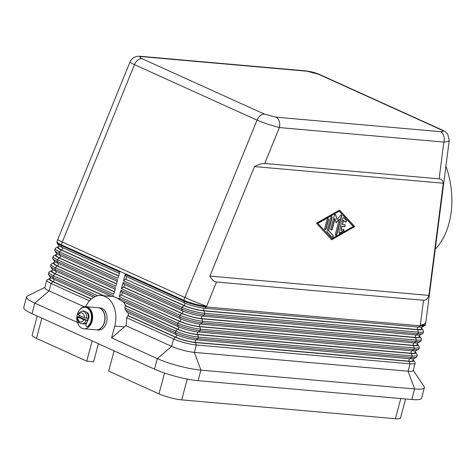 <?xml version="1.0" encoding="UTF-8"?>
<svg xmlns="http://www.w3.org/2000/svg" width="475" height="475" viewBox="0 0 475 475"><rect width="100%" height="100%" fill="white"/><g stroke="black" fill="none" stroke-linecap="round" stroke-linejoin="round"><path stroke-width="0.71" d="M440.966 129.717A8.312 5.73 -65.6 0 1 442.278 130.055L319.77 74.575A8.312 5.73 114.4 0 0 319.758 74.569A8.312 5.73 114.4 0 0 318.446 74.231L440.966 129.717C443.929 131.189 443.769 131.842 440.473 131.676A8.312 5.854 95 0 1 443.733 135.749A8.312 5.854 95 0 1 443.852 142.078C447.135 141.948 448.928 141.372 449.225 140.345L447.717 134.164C444.042 130.144 443.757 131.041 442.278 130.061A8.312 5.73 -65.6 0 1 442.29 130.061A8.312 5.73 -65.6 0 1 442.474 130.15M439.126 178.849C441.501 179.093 442.902 180.553 443.312 183.231L428.895 295.402C427.702 298.817 425.909 300.438 423.522 300.277L216.505 282.019C214.106 281.758 211.909 279.787 209.902 276.094L254.475 166.577C258.893 164.326 262.319 163.293 264.753 163.471L439.126 178.849L443.852 142.078L279.365 127.567L268.102 124.373L257.005 120.139L184.84 297.463A16.631 11.465 114.4 0 0 184.318 298.87A16.631 11.465 114.4 0 0 183.884 300.295L183.706 300.972L125.192 274.473L123.506 280.802L125.37 279.08L183.884 305.579L182.02 307.307A16.631 2.832 14.9 0 0 193.224 311.119A16.631 2.832 14.9 0 0 204.761 313.31L418.457 332.156A16.631 2.832 14.9 0 0 423.558 331.467A16.631 2.832 14.9 0 0 423.563 331.437A16.631 2.832 14.9 0 0 423.439 330.927L422.073 328.647A14.689 2.5 -165.1 0 1 422.18 329.092A14.689 2.5 -165.1 0 1 417.673 329.727L203.971 310.882A14.689 2.5 -165.1 0 1 193.782 308.952A14.689 2.5 -165.1 0 1 183.884 305.579M140.855 56.335A8.312 5.854 95 0 1 141.111 56.353A8.312 5.854 95 0 1 141.134 56.353C138.451 56.109 132.911 55.86 130.073 61.821L130.061 61.863C130.049 62.373 131.522 63.3 134.484 64.653A8.312 5.73 -65.6 0 1 137.744 60.177A8.312 5.73 -65.6 0 1 141.995 58.674C139.032 57.196 139.199 56.543 142.488 56.715L306.981 71.22L318.446 74.231M440.473 131.676L275.987 117.165A8.312 5.854 95 0 1 279.247 121.244A8.312 5.854 95 0 1 279.365 127.567L264.753 163.471M32.169 335.118A16.631 2.832 14.9 0 0 32.157 335.148A16.631 2.832 14.9 0 0 32.152 335.178A16.631 2.832 14.9 0 0 36.468 338.384L41.853 318.143M164.528 373.047L158.988 393.87A16.631 2.832 14.9 0 0 170.192 397.688A16.631 2.832 14.9 0 0 181.723 399.879L187.257 379.074M128.102 312.847A23.56 16.583 95 0 1 128.499 315.768L127.912 315.721L126.659 317.722A23.56 16.583 95 0 1 125.887 325.648L171.629 346.364A16.631 2.832 14.9 0 0 182.833 350.182A16.631 2.832 14.9 0 0 194.364 352.373L408.067 371.218A16.631 2.832 14.9 0 0 413.167 370.524A16.631 2.832 14.9 0 0 413.173 370.494M126.659 317.722L173.595 338.978A16.631 2.832 14.9 0 0 184.799 342.79A16.631 2.832 14.9 0 0 196.329 344.981L410.032 363.826A16.631 2.832 14.9 0 0 415.132 363.132A16.631 2.832 14.9 0 0 415.138 363.108A16.631 2.832 14.9 0 0 415.013 362.597L413.642 360.311A14.689 2.5 -165.1 0 1 413.755 360.762A14.689 2.5 -165.1 0 1 409.242 361.398L195.546 342.552A14.689 2.5 -165.1 0 1 185.357 340.622A14.689 2.5 -165.1 0 1 175.459 337.25L127.912 315.721M400.793 398.555L395.426 418.724A16.631 2.832 14.9 0 0 400.526 418.03A16.631 2.832 14.9 0 0 400.532 418M186.058 337.98A14.689 2.5 14.9 0 0 196.246 339.916L409.949 358.762A14.689 2.5 14.9 0 0 414.123 358.512L416.45 357.206A16.631 2.832 -165.1 0 1 411.718 357.491L198.016 338.645A16.631 2.832 -165.1 0 1 186.485 336.46A16.631 2.832 -165.1 0 1 175.281 332.642L125.548 310.122L127.472 312.562L176.16 334.608A14.689 2.5 14.9 0 0 186.058 337.98M204.672 308.245L206.441 306.975A16.631 2.832 -165.1 0 1 194.91 304.79A16.631 2.832 -165.1 0 1 183.706 300.972L184.591 302.937A14.689 2.5 14.9 0 0 194.483 306.31A14.689 2.5 14.9 0 0 204.672 308.245L418.374 327.091A14.689 2.5 14.9 0 0 422.554 326.842L424.876 325.535A16.631 2.832 -165.1 0 1 420.143 325.82L206.441 306.975L206.625 306.304A16.631 0.677 -157.9 0 1 195.765 302.112A16.631 0.677 -157.9 0 1 184.84 297.463L62.314 241.977A16.631 0.677 -157.9 0 1 57.724 239.602A16.631 0.677 -157.9 0 1 57.724 239.584A16.631 0.677 -157.9 0 1 57.736 239.572M421.034 340.937A16.631 2.832 -165.1 0 1 421.028 340.967A16.631 2.832 -165.1 0 1 420.66 341.371A16.631 2.832 -165.1 0 1 415.934 341.656L202.231 322.81A16.631 2.832 -165.1 0 1 190.701 320.625A16.631 2.832 -165.1 0 1 179.497 316.807L120.977 290.308L119.29 296.637L177.81 323.142A16.631 2.832 14.9 0 0 189.014 326.954A16.631 2.832 14.9 0 0 200.545 329.145L414.247 347.991A16.631 2.832 14.9 0 0 419.342 347.302A16.631 2.832 14.9 0 0 419.348 347.272A16.631 2.832 14.9 0 0 419.229 346.762L417.858 344.476A14.689 2.5 -165.1 0 1 417.964 344.927A14.689 2.5 -165.1 0 1 413.458 345.562L199.755 326.717A14.689 2.5 -165.1 0 1 189.572 324.787A14.689 2.5 -165.1 0 1 179.675 321.415L121.155 294.916L119.29 296.637M191.122 319.04A16.631 2.832 14.9 0 0 202.653 321.231L416.355 340.076A16.631 2.832 14.9 0 0 421.45 339.382A16.631 2.832 14.9 0 0 421.456 339.352A16.631 2.832 14.9 0 0 421.337 338.847L419.965 336.561A14.689 2.5 -165.1 0 1 420.072 337.012A14.689 2.5 -165.1 0 1 415.566 337.648L201.863 318.802A14.689 2.5 -165.1 0 1 191.674 316.867A14.689 2.5 -165.1 0 1 181.783 313.494L123.263 286.995L121.398 288.723L179.918 315.222A16.631 2.832 14.9 0 0 191.122 319.04M124.877 308.043L175.703 331.057A16.631 2.832 14.9 0 0 186.907 334.875A16.631 2.832 14.9 0 0 198.437 337.066L412.14 355.912A16.631 2.832 14.9 0 0 417.234 355.217A16.631 2.832 14.9 0 0 417.246 355.187A16.631 2.832 14.9 0 0 417.121 354.683L415.75 352.397A14.689 2.5 -165.1 0 1 415.863 352.848A14.689 2.5 -165.1 0 1 411.35 353.483L197.648 334.637A14.689 2.5 -165.1 0 1 187.465 332.702A14.689 2.5 -165.1 0 1 177.567 329.329L125.121 305.585L124.877 308.043A23.56 16.583 95 0 1 125.548 310.122M425.25 325.102A16.631 2.832 -165.1 0 1 425.244 325.132A16.631 2.832 -165.1 0 1 424.876 325.535M416.824 356.772A16.631 2.832 -165.1 0 1 416.818 356.802A16.631 2.832 -165.1 0 1 416.45 357.206M418.926 348.852A16.631 2.832 -165.1 0 1 418.92 348.882A16.631 2.832 -165.1 0 1 418.552 349.291A16.631 2.832 -165.1 0 1 413.826 349.576L200.123 330.731A16.631 2.832 -165.1 0 1 188.593 328.54A16.631 2.832 -165.1 0 1 177.389 324.722L118.869 298.223L118.637 299.102L122.259 301.328L178.268 326.693A14.689 2.5 14.9 0 0 188.165 330.066A14.689 2.5 14.9 0 0 198.354 331.995L412.051 350.841A14.689 2.5 14.9 0 0 416.231 350.592L418.552 349.291M120.977 290.308L121.855 292.273L180.375 318.772A14.689 2.5 14.9 0 0 190.273 322.145A14.689 2.5 14.9 0 0 200.456 324.081L414.158 342.926A14.689 2.5 14.9 0 0 418.338 342.677L420.66 341.371M423.142 333.017A16.631 2.832 -165.1 0 1 423.136 333.046A16.631 2.832 -165.1 0 1 422.768 333.456A16.631 2.832 -165.1 0 1 418.036 333.741L204.339 314.895A16.631 2.832 -165.1 0 1 192.803 312.704A16.631 2.832 -165.1 0 1 181.598 308.887L123.084 282.387L121.398 288.723M123.084 282.387L123.963 284.359L182.483 310.858A14.689 2.5 14.9 0 0 192.381 314.23A14.689 2.5 14.9 0 0 202.564 316.16L416.266 335.006A14.689 2.5 14.9 0 0 420.446 334.756L422.768 333.456M91.242 299.113L52.939 281.764A14.689 2.5 -165.1 0 1 49.127 278.932A14.689 2.5 -165.1 0 1 49.459 278.546L47.132 279.846A16.631 2.832 14.9 0 0 46.77 280.256A16.631 2.832 14.9 0 0 46.758 280.28A16.631 2.832 14.9 0 0 51.074 283.492L89.448 300.871M44.81 287.613A16.631 2.832 14.9 0 0 44.798 287.642A16.631 2.832 14.9 0 0 44.792 287.672A16.631 2.832 14.9 0 0 49.109 290.884L84.194 306.773M49.459 278.546A14.689 2.5 -165.1 0 1 50.148 278.314M95.433 296.483L52.761 277.157A16.631 2.832 -165.1 0 1 48.569 274.455L49.94 276.741A14.689 2.5 14.9 0 0 53.639 279.128L93.777 297.303M48.569 274.455A16.631 2.832 -165.1 0 1 48.444 273.95A16.631 2.832 -165.1 0 1 48.45 273.921A16.631 2.832 -165.1 0 1 48.462 273.891M118.631 276.028L61.364 250.093A14.689 2.5 -165.1 0 1 57.552 247.261A14.689 2.5 -165.1 0 1 57.885 246.875L55.563 248.176A16.631 2.832 14.9 0 0 55.195 248.585A16.631 2.832 14.9 0 0 55.189 248.609A16.631 2.832 14.9 0 0 59.5 251.821L118.02 278.32L119.706 271.985L61.186 245.486A16.631 2.832 -165.1 0 1 56.994 242.784A16.631 2.832 -165.1 0 1 56.875 242.28A16.631 2.832 -165.1 0 1 56.881 242.25A16.631 2.832 -165.1 0 1 56.887 242.22M116.523 283.943L59.256 258.014A14.689 2.5 -165.1 0 1 55.45 255.176A14.689 2.5 -165.1 0 1 55.777 254.79L53.455 256.09A16.631 2.832 14.9 0 0 53.087 256.5A16.631 2.832 14.9 0 0 53.081 256.53A16.631 2.832 14.9 0 0 57.392 259.736L115.912 286.241L117.598 279.906L59.078 253.407A16.631 2.832 -165.1 0 1 54.886 250.705A16.631 2.832 -165.1 0 1 54.767 250.194A16.631 2.832 -165.1 0 1 54.773 250.165A16.631 2.832 -165.1 0 1 54.779 250.135M114.416 291.864L57.148 265.929A14.689 2.5 -165.1 0 1 53.343 263.097A14.689 2.5 -165.1 0 1 53.669 262.711L51.348 264.011A16.631 2.832 14.9 0 0 50.979 264.421A16.631 2.832 14.9 0 0 50.973 264.444A16.631 2.832 14.9 0 0 55.284 267.657L113.804 294.156L115.49 287.82L56.97 261.321A16.631 2.832 -165.1 0 1 52.784 258.62A16.631 2.832 -165.1 0 1 52.66 258.115A16.631 2.832 -165.1 0 1 52.666 258.085A16.631 2.832 -165.1 0 1 52.672 258.056M103.307 295.699L55.047 273.849A14.689 2.5 -165.1 0 1 51.235 271.011A14.689 2.5 -165.1 0 1 51.567 270.625L49.24 271.926A16.631 2.832 14.9 0 0 48.872 272.335A16.631 2.832 14.9 0 0 48.866 272.365A16.631 2.832 14.9 0 0 53.182 275.571L97.743 295.753M51.567 270.625A14.689 2.5 -165.1 0 1 52.256 270.4M118.637 299.102A23.56 16.583 95 0 0 113.151 296.62L113.383 295.741L54.863 269.242A16.631 2.832 -165.1 0 1 50.677 266.54A16.631 2.832 -165.1 0 1 50.552 266.03A16.631 2.832 -165.1 0 1 50.558 266A16.631 2.832 -165.1 0 1 50.57 265.97M50.677 266.54L52.042 268.82A14.689 2.5 14.9 0 0 55.747 271.207L111.411 296.418M53.669 262.711A14.689 2.5 -165.1 0 1 54.364 262.479M52.784 258.62L54.15 260.906A14.689 2.5 14.9 0 0 57.855 263.293L115.116 289.222M55.777 254.79A14.689 2.5 -165.1 0 1 56.472 254.564M54.886 250.705L56.258 252.985A14.689 2.5 14.9 0 0 59.957 255.372L117.224 281.307M57.885 246.875A14.689 2.5 -165.1 0 1 58.579 246.644M56.994 242.784L58.366 245.07A14.689 2.5 14.9 0 0 62.065 247.457L119.332 273.386M77.496 322.27A11.085 7.808 -85 0 0 82.015 328.278A11.085 7.808 -85 0 0 83.849 328.765A11.085 7.808 -85 0 0 92.423 319.734A11.085 7.808 -85 0 0 87.632 307.165A11.085 7.808 -85 0 0 85.797 306.678A11.085 7.808 -85 0 0 79.812 309.676M83.849 328.765L96.104 329.846A11.085 7.808 -85 0 0 104.678 320.815A11.085 7.808 -85 0 0 99.887 308.245A11.085 7.808 -85 0 0 98.052 307.758L85.797 306.678M96.199 329.852A11.085 7.808 -85 0 0 96.3 329.864A11.085 7.808 -85 0 0 104.874 320.833A11.085 7.808 -85 0 0 100.082 308.263A11.085 7.808 -85 0 0 98.248 307.776A11.085 7.808 -85 0 0 98.147 307.77M98.248 307.776L100.207 307.948A11.085 7.808 95 0 1 102.042 308.435A11.085 7.808 95 0 1 106.833 321.005A11.085 7.808 95 0 1 98.26 330.036L96.3 329.864M89.033 317.229A6.234 4.388 -85 0 0 87.519 312.758A1.383 0.974 95 0 1 87.62 312.728M83.79 323.873A6.234 4.388 -85 0 0 84.081 323.914A6.234 4.388 -85 0 0 86.735 322.97M84.176 323.92A6.234 4.388 -85 0 0 84.277 323.932A6.234 4.388 -85 0 0 86.64 323.22M88.16 313.363A6.234 4.388 -85 0 0 87.727 312.787M78.506 314.604L78.452 315.014L84.307 317.662L87.881 318.387A6.234 4.388 95 0 1 87.317 320.5L83.742 319.776L77.888 317.122L77.948 316.718L79.218 316.831A6.234 4.388 95 0 1 79.509 315.489M80.697 323.433A6.234 4.388 -85 0 0 81.73 323.707L83.493 323.861A6.234 4.388 -85 0 0 88.314 318.784A6.234 4.388 -85 0 0 85.619 311.713A6.234 4.388 -85 0 0 84.586 311.44L82.822 311.285C83.137 310.893 78.909 311.606 78.007 314.67M86.848 322.192A1.662 1.17 -85 0 1 86.385 323.617A1.734 1.217 -85 0 0 85.939 325.482A1.734 1.217 -85 0 0 86.972 326.652L87.459 326.693A1.734 1.217 -85 0 0 88.213 326.426A10.391 7.315 -85 0 0 91.58 313.755A10.391 7.315 -85 0 0 85.542 307.349A10.391 7.315 -85 0 0 85.298 307.337M86.972 326.652A1.734 1.217 -85 0 0 87.721 326.378A10.391 7.315 -85 0 0 91.093 313.714A10.391 7.315 -85 0 0 85.049 307.307A10.391 7.315 -85 0 0 77.182 321.611A1.734 1.217 -85 0 0 78.191 322.673A1.734 1.217 -85 0 0 79.01 322.335M83.742 319.776A4.572 3.218 95 0 1 79.942 321.747A4.572 3.218 95 0 1 77.888 317.122L77.948 316.718M338.912 232.222L342.558 218.518A1.039 0.718 -65.6 0 1 343.722 217.639A1.039 0.718 -65.6 0 1 343.888 217.758L346.222 220.305A1.039 0.718 -65.6 0 1 346.21 221.552A1.039 0.718 -65.6 0 1 345.194 222.074A1.039 0.718 -65.6 0 1 345.028 221.95L343.573 220.364L342.469 224.509L344.672 224.705A1.039 0.718 -65.6 0 1 344.838 224.746A1.039 0.718 -65.6 0 1 345.111 225.874A1.039 0.718 -65.6 0 1 344.149 226.682L341.941 226.486L340.836 230.636L343.057 229.372A1.039 0.718 -65.6 0 1 343.621 229.312A1.039 0.718 -65.6 0 1 343.959 230.185A1.039 0.718 -65.6 0 1 343.336 231.147L339.785 233.172A1.039 0.718 -65.6 0 1 339.215 233.231A1.039 0.718 -65.6 0 1 338.912 232.222M339.091 233.148A1.039 0.718 114.4 0 0 339.512 233.047L343.063 231.022A1.039 0.718 114.4 0 0 343.662 230.161A1.039 0.718 114.4 0 0 343.478 229.271M340.836 230.636L341.668 226.361L343.87 226.557A1.039 0.718 114.4 0 0 344.797 225.851A1.039 0.718 114.4 0 0 344.69 224.705M342.469 224.509L343.294 220.24L343.573 220.364M345.07 221.991A1.039 0.718 114.4 0 0 345.984 221.332A1.039 0.718 114.4 0 0 345.948 220.18L343.615 217.633A1.039 0.718 114.4 0 0 343.573 217.598M327.067 219.61A1.039 0.718 -65.6 0 1 328.231 218.726A1.039 0.718 -65.6 0 1 328.54 219.735L326.171 228.641A1.039 0.718 -65.6 0 1 325.007 229.52A1.039 0.718 -65.6 0 1 324.698 228.511L327.067 219.61M324.876 229.437A1.039 0.718 114.4 0 0 325.892 228.517L328.261 219.61A1.039 0.718 114.4 0 0 328.082 218.684M317.668 223.232L331.942 238.616L353.234 226.468L339.233 211.215L317.668 223.232L331.942 238.616M339.233 211.215L317.941 223.357M331.639 239.762L316.475 223.232L339.536 210.069L354.7 226.599L331.639 239.762M331.467 239.578L354.427 226.474L339.435 210.128M327.032 231.052L330.618 217.586A1.039 0.718 -65.6 0 1 331.782 216.701A1.039 0.718 -65.6 0 1 332.084 217.71L328.652 230.612L333.147 235.505A1.039 0.718 -65.6 0 1 333.135 236.758A1.039 0.718 -65.6 0 1 332.12 237.28A1.039 0.718 -65.6 0 1 331.954 237.156L327.168 231.942A1.039 0.718 -65.6 0 1 327.032 231.052M331.995 237.197A1.039 0.718 114.4 0 0 332.91 236.538A1.039 0.718 114.4 0 0 332.868 235.386L328.379 230.488L331.811 217.586A1.039 0.718 114.4 0 0 331.633 216.659M336.027 222.591L339.411 219.028L336.116 222.935L335 218.643L332.197 229.17A1.039 0.718 -65.6 0 1 331.033 230.054A1.039 0.718 -65.6 0 1 330.725 229.045L334.341 215.454A1.039 0.718 -65.6 0 1 335.504 214.575A1.039 0.718 -65.6 0 1 335.825 214.991L337.012 219.563L340.516 215.407A1.039 0.718 -65.6 0 1 341.388 215.092A1.039 0.718 -65.6 0 1 341.691 216.107L336.834 234.371A1.039 0.718 -65.6 0 1 335.671 235.256A1.039 0.718 -65.6 0 1 335.362 234.246L339.411 219.028M335.54 235.172A1.039 0.718 114.4 0 0 336.561 234.246L341.418 215.982A1.039 0.718 114.4 0 0 341.24 215.05M337.012 219.563L335.552 214.872A1.039 0.718 114.4 0 0 335.362 214.534M330.909 229.971A1.039 0.718 114.4 0 0 331.924 229.051L334.727 218.518L335 218.643M428.895 295.402L209.902 276.094M443.312 183.231L254.475 166.577M78.191 322.673L78.678 322.721A1.734 1.217 -85 0 0 79.254 322.578M83.06 311.303A6.929 4.881 95 0 1 83.719 311A1.383 0.974 95 0 1 83.772 310.983M82.555 311.267A6.929 4.881 95 0 1 83.226 310.959A1.383 0.974 95 0 1 83.535 310.917A1.383 0.974 95 0 1 84.194 311.404M87.519 312.758A1.383 0.974 -85 0 0 87.323 312.877A2.63 1.853 95 0 1 87.157 312.989M86.967 312.746A1.383 0.974 95 0 1 87.376 312.663A1.383 0.974 95 0 1 88.035 313.138A6.929 4.881 95 0 1 89.033 317.223A1.383 0.974 95 0 1 88.344 318.606M87.317 320.5L79.218 316.831M44.87 287.381L27.384 296.073A31.872 5.427 14.9 0 0 26.558 296.917L23.75 307.473A31.872 5.427 14.9 0 0 32.003 313.684L154.523 369.164A31.872 5.427 14.9 0 0 198.105 380.677L411.801 399.522A31.872 5.427 14.9 0 0 421.574 398.198L424.383 387.642A31.872 5.427 14.9 0 0 424.086 386.496L413.232 370.262M125.887 325.648L111.619 337.909L114.778 326.028A23.56 16.583 -85 0 0 101.306 295.527L113.163 296.572M101.306 295.527A23.56 16.583 -85 0 0 85.631 306.666M123.156 301.732A23.56 16.583 95 0 1 125.709 305.633L125.121 305.585M119.29 299.161L118.869 298.223M415.542 350.817L415.049 352.658A13.858 2.357 -165.1 0 1 410.804 353.234L197.101 334.388A13.858 2.357 -165.1 0 1 178.155 329.383L125.709 305.633M415.263 351.856A14.689 2.5 -165.1 0 1 415.75 352.397M26.558 296.917A31.872 5.427 14.9 0 0 34.812 303.127L77.556 322.483M111.619 337.909L157.338 358.607A31.872 5.427 14.9 0 0 200.913 370.12L414.616 388.966A31.872 5.427 14.9 0 0 424.383 387.642M114.089 350.853L108.698 371.1L158.988 393.87M50.427 277.281L49.934 279.116A13.858 2.357 14.9 0 0 53.527 281.817L91.408 298.971M98.408 343.758L93.617 361.766L86.759 361.16L92.144 340.919M395.426 418.724L181.723 399.879M413.434 358.738L412.941 360.572A13.858 2.357 -165.1 0 1 408.696 361.154L194.993 342.303A13.858 2.357 -165.1 0 1 176.047 337.303L128.499 315.768M413.155 359.771A14.689 2.5 -165.1 0 1 413.642 360.311M86.759 361.16L36.468 338.384M435.242 249.197A67.901 44.941 -98.4 0 0 445.906 166.191M58.853 245.611L58.366 247.445A13.858 2.357 14.9 0 0 61.952 250.147L118.679 275.832M56.745 253.525L56.258 255.366A13.858 2.357 14.9 0 0 59.844 258.062L116.571 283.753M54.637 261.446L54.15 263.281A13.858 2.357 14.9 0 0 57.736 265.982L114.469 291.668M52.535 269.361L52.042 271.201A13.858 2.357 14.9 0 0 55.634 273.897L103.894 295.753M184.591 302.937L126.071 276.438L125.192 274.473M421.586 328.1A14.689 2.5 -165.1 0 1 422.073 328.647M123.506 280.802L182.02 307.307L181.598 308.887L182.483 310.858M421.859 327.067L421.372 328.902A13.858 2.357 -165.1 0 1 417.121 329.484L203.419 310.638A13.858 2.357 -165.1 0 1 184.472 305.633L125.37 279.08M419.478 336.021A14.689 2.5 -165.1 0 1 419.965 336.561M417.371 343.936A14.689 2.5 -165.1 0 1 417.858 344.476M417.644 342.902L417.157 344.737A13.858 2.357 -165.1 0 1 412.912 345.319L199.209 326.473A13.858 2.357 -165.1 0 1 180.263 321.468L121.155 294.916M125.958 279.128L126.605 276.682M419.752 334.982L419.265 336.822A13.858 2.357 -165.1 0 1 415.013 337.398L201.317 318.553A13.858 2.357 -165.1 0 1 182.37 313.548L123.85 287.048L124.503 284.602M123.85 287.048L123.263 286.995M121.742 294.963L122.396 292.517M319.752 74.575C318.392 73.785 312.027 71.879 310.887 71.731L305.615 70.864A8.312 5.854 95 0 1 305.615 70.858A8.312 5.854 95 0 1 306.981 71.22M141.134 56.353A8.312 5.854 95 0 1 142.488 56.715M423.522 300.277L420.322 325.149A16.631 2.832 14.9 0 0 425.422 324.455A16.631 2.832 14.9 0 0 425.428 324.425M425.855 322.198A16.631 4.893 -172.7 0 1 425.843 322.299A16.631 4.893 -172.7 0 1 425.832 322.4A16.631 4.893 -172.7 0 1 420.322 325.149L420.143 325.82L418.374 327.091M62.065 247.457L61.186 245.486L61.364 244.815L183.884 300.295A16.631 2.832 14.9 0 0 195.088 304.113A16.631 2.832 14.9 0 0 206.625 306.304L216.505 282.019M130.073 61.821L57.724 239.584A16.631 16.631 0 0 0 57.059 241.573A16.631 2.832 14.9 0 0 57.053 241.603A16.631 2.832 14.9 0 0 61.364 244.815A16.631 11.465 -65.6 0 1 61.792 243.384A16.631 11.465 -65.6 0 1 62.314 241.977L134.484 64.653L257.005 120.139A8.312 5.73 114.4 0 1 260.264 115.657A8.312 5.73 114.4 0 1 264.522 114.154L141.995 58.674M198.105 380.677L200.913 370.12L194.364 352.373L196.329 344.981L195.546 342.552M409.242 361.398L410.032 363.826L408.067 371.218L414.616 388.966L411.801 399.522M175.459 337.25L173.595 338.978L171.629 346.364L157.338 358.607L154.523 369.164M197.648 334.637L198.437 337.066L198.016 338.645L196.246 339.916M200.456 324.081L202.231 322.81L202.653 321.231L201.863 318.802M411.35 353.483L412.14 355.912L411.718 357.491L409.949 358.762M177.567 329.329L175.703 331.057L175.281 332.642L176.16 334.608M413.458 345.562L414.247 347.991L413.826 349.576L412.051 350.841M199.755 326.717L200.545 329.145L200.123 330.731L198.354 331.995M179.675 321.415L177.81 323.142L177.389 324.722L178.268 326.693M415.566 337.648L416.355 340.076L415.934 341.656L414.158 342.926M181.783 313.494L179.918 315.222L179.497 316.807L180.375 318.772M417.673 329.727L418.457 332.156L418.036 333.741L416.266 335.006M203.971 310.882L204.761 313.31L204.339 314.895L202.564 316.16M53.639 279.128L52.761 277.157L53.182 275.571L55.047 273.849M55.747 271.207L54.863 269.242L55.284 267.657L57.148 265.929M57.855 263.293L56.97 261.321L57.392 259.736L59.256 258.014M59.957 255.372L59.078 253.407L59.5 251.821L61.364 250.093M86.604 318.274A6.234 4.388 -85 0 0 83.855 311.558A6.234 4.388 -85 0 0 82.822 311.285M77.443 316.795C77.182 319.907 78.179 322.098 80.429 323.368L81.73 323.707A6.234 4.388 -85 0 0 86.046 320.387M78.452 315.014A4.572 3.218 95 0 1 82.258 313.037A4.572 3.218 95 0 1 84.307 317.662M83.719 311L83.226 310.959M88.213 326.426L87.721 326.378M114.778 326.028L124.486 326.889M178.155 329.383L178.808 326.931M32.003 313.684L34.812 303.127L49.109 290.884L51.074 283.492L52.939 281.764M53.527 281.817L54.18 279.371M176.047 337.303L176.7 334.845M61.952 250.147L62.605 247.701M59.844 258.062L60.497 255.615M57.736 265.982L58.389 263.536M55.634 273.897L56.282 271.451M417.121 329.484L417.774 327.037M203.419 310.638L204.072 308.186M184.472 305.633L185.125 303.175M415.013 337.398L415.667 334.958M201.317 318.553L201.964 316.107M182.37 313.548L183.023 311.095M412.912 345.319L413.559 342.873M199.209 326.473L199.862 324.021M180.263 321.468L180.916 319.01M410.804 353.234L411.451 350.787M197.101 334.388L197.754 331.942M408.696 361.154L409.343 358.708M194.993 342.303L195.647 339.857M275.987 117.165L264.522 114.154M37.24 316.053L32.157 335.148M405.591 398.976L400.526 418.03M415.132 363.132L413.167 370.524M449.243 140.268L425.843 322.299A16.631 16.631 0 0 1 425.422 324.455L425.244 325.132M417.234 355.217L416.818 356.802M419.342 347.302L418.92 348.882M421.45 339.382L421.028 340.967M423.558 331.467L423.136 333.046M46.77 280.256L44.798 287.642M55.195 248.585L54.773 250.165M57.059 241.573L56.881 242.25M53.087 256.5L52.666 258.085M48.872 272.335L48.45 273.921M50.979 264.421L50.558 266M85.542 307.349L85.049 307.307M305.603 70.858L141.111 56.353"/></g></svg>
